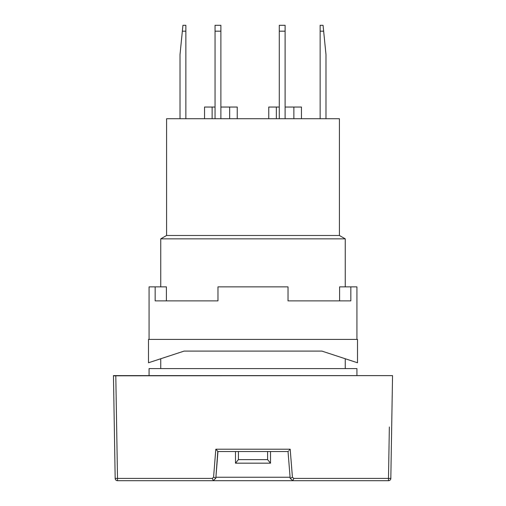 <?xml version="1.0" encoding="UTF-8"?>
<svg xmlns="http://www.w3.org/2000/svg" width="506" height="506" viewBox="0 0 506 506"><rect width="100%" height="100%" fill="white"/><g stroke="black" fill="none" stroke-linecap="round" stroke-linejoin="round"><path stroke-width="0.76" d="M356.926 375.61L356.926 368.602L149.074 368.602L149.074 375.61L149.074 368.602L356.926 368.602L356.926 375.61M345.25 368.602L345.25 358.741L345.25 368.602M345.25 286.864L345.25 238.857L160.75 238.857L160.75 286.864L160.75 238.857L345.25 238.857L339.412 235.486L166.588 235.486L160.75 238.857L166.588 235.486L339.412 235.486L339.412 118.714L166.588 118.714L166.588 235.486L166.588 118.714L339.412 118.714L339.412 235.486L345.25 238.857L345.25 286.864M160.75 358.741L160.75 368.602L160.75 358.741M215.05 25.3L215.05 118.714L215.05 31.176L220.888 31.176L220.888 118.714L220.888 25.3L215.05 25.3L215.05 31.176L220.888 31.176L220.888 25.3M279.274 25.3L279.274 118.714L279.274 31.176L285.112 31.176L285.112 118.714L285.112 25.3L279.274 25.3L279.274 31.176L285.112 31.176L285.112 25.3M325.978 54.49L323.062 25.3L325.978 54.49L325.978 118.714L325.978 54.49M182.938 25.3L180.022 54.49L182.35 31.176L185.86 31.176L185.86 25.3L182.938 25.3L182.35 31.176L185.86 31.176L185.86 118.714L185.86 25.3M320.14 31.176L323.65 31.176L320.14 31.176L320.14 25.3L320.14 118.714L320.14 31.176M324.232 36.976L324.435 39.032L324.232 36.976M324.928 43.984L324.435 39.032M204.538 107.038L215.05 107.038L212.128 107.038L212.128 118.714L212.128 107.038L204.538 107.038L204.538 118.714L204.538 107.038M220.888 107.038L237.238 107.038L237.238 118.714L237.238 107.038L229.648 107.038L229.648 118.714L229.648 107.038L220.888 107.038M268.762 107.038L279.274 107.038L276.352 107.038L276.352 118.714L276.352 107.038L268.762 107.038L268.762 118.714L268.762 107.038M285.112 107.038L301.462 107.038L301.462 118.714L301.462 107.038L293.872 107.038L293.872 118.714L293.872 107.038L285.112 107.038M181.338 41.302L181.565 39.032M180.022 118.714L180.022 54.49L180.022 118.714M388.722 478.404L390.828 478.404A2.334 2.334 0 0 1 388.488 480.7L388.551 478.404M388.937 478.41L390.828 478.404L392.542 375.61L115.798 375.61L117.512 478.404L122.8 478.404L117.512 478.404L117.512 480.7L213.298 480.7L212.33 478.404L117.512 478.404L115.798 375.61L113.458 375.61L115.172 478.404L117.512 478.404L117.512 480.7A2.334 2.334 0 0 1 115.172 478.404L117.278 478.404M115.887 478.417L115.172 478.404A2.334 2.334 0 0 0 117.512 480.7L213.298 480.7L215.834 478.164L213.576 477.158L212.33 478.404L213.298 480.7L215.834 478.164L217.972 451.51L288.034 451.51L290.178 478.372L292.43 477.259L290.185 449.214L215.815 449.214L217.795 451.333L215.815 449.214L213.576 477.158L215.834 478.164L217.795 451.333M288.205 451.333L288.673 450.84L288.034 451.51L290.178 478.372L292.911 480.7L388.488 480.7L388.488 478.404L293.771 478.404L292.911 480.7L293.771 478.404L292.43 477.259L290.178 478.372L292.911 480.7L388.488 480.7A2.334 2.334 0 0 0 390.828 478.404L390.158 478.417M390.113 478.417L389.405 478.417M389.367 478.417L388.956 478.41M289.369 450.093L290.185 449.214L289.369 450.093M389.348 427.007L388.488 478.404L389.348 427.007M388.488 478.404L293.771 478.404L292.43 477.259L290.185 449.214L215.815 449.214L213.576 477.158L212.33 478.404L117.063 478.41M117.044 478.41L116.633 478.417M390.828 478.404L392.542 375.61L113.635 375.8M217.966 451.51L288.034 451.51M113.458 375.61L115.172 478.404M235.486 451.51L235.486 463.18L238.402 459.619L238.402 451.51L238.402 459.619L235.486 463.18L270.514 463.18L267.598 459.619L238.402 459.619L267.598 459.619L267.598 451.51L267.598 459.619L270.514 463.18L270.514 451.51L270.514 463.18L235.486 463.18L235.486 451.51M215.91 477.24L290.09 477.24L215.91 477.24M292.911 480.7L213.298 480.7L292.911 480.7M149.074 286.864L149.074 339.412L149.074 286.864L166.404 286.864L166.404 300.874L166.404 286.864L149.074 286.864M155.159 300.874L155.159 286.864L155.159 300.874L217.972 300.874L155.159 300.874M217.972 286.864L217.972 300.874L217.972 286.864L288.028 286.864L217.972 286.864M288.028 300.874L288.028 286.864L288.028 300.874L350.841 300.874L288.028 300.874M350.841 286.864L350.841 300.874L350.841 286.864L339.596 286.864L356.926 286.864L356.926 339.412L356.926 286.864L350.841 286.864M357.508 339.412L148.492 339.412L148.492 362.764L184.114 351.088L321.886 351.088L357.508 362.764L357.508 339.412L357.508 362.764L321.886 351.088L184.114 351.088L148.492 362.764L148.492 339.412L357.508 339.412M339.596 300.874L339.596 286.864L339.596 300.874M320.14 25.3L323.062 25.3"/></g></svg>

